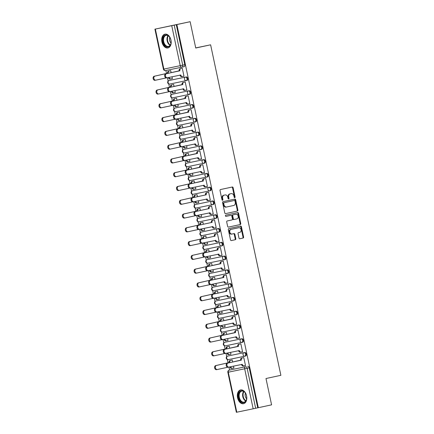 <?xml version="1.0" encoding="UTF-8"?>
<svg xmlns="http://www.w3.org/2000/svg" width="434" height="434" viewBox="0 0 434 434"><rect width="100%" height="100%" fill="white"/><g stroke="black" fill="none" stroke-linecap="round" stroke-linejoin="round"><path stroke-width="0.65" d="M234.751 197.654A0.618 0.467 78.2 0 0 235.082 196.949L233.123 187.738A0.884 0.667 78.2 0 0 232.282 187.011L220.494 189.549A0.884 0.667 78.2 0 0 220.027 190.559L221.986 199.77A0.618 0.467 78.2 0 0 222.902 199.575L222.647 198.381A2.837 2.143 78.2 0 1 224.156 195.154L225.137 194.942A2.837 2.143 78.2 0 0 225.137 194.942A2.837 2.143 78.2 0 1 227.823 197.264L228.072 198.457A0.618 0.467 78.2 0 0 228.989 198.262L228.74 197.069A2.837 2.143 78.2 0 1 230.242 193.841L231.224 193.629A2.837 2.143 78.2 0 1 231.235 193.629A2.837 2.143 78.2 0 1 233.91 195.951L234.165 197.144A0.618 0.467 78.2 0 0 234.751 197.654L234.751 197.654M234.431 197.578A0.618 0.467 78.2 0 0 234.501 197.069L232.543 187.857A0.884 0.667 78.2 0 0 231.767 187.119M222.251 200.204A0.618 0.467 78.2 0 0 222.322 199.694L222.067 198.501L222.647 198.381M228.344 198.891A0.618 0.467 78.2 0 0 228.414 198.381L228.159 197.188L228.74 197.069M228.382 355.923A1.807 1.183 -102.2 0 0 228.376 355.923A1.807 1.183 -102.2 0 0 228.371 355.929L227.644 356.086A1.807 1.183 77.8 0 1 227.649 356.081L244.027 352.668A1.807 1.183 77.8 0 1 245.563 354.187A1.807 1.183 77.8 0 1 244.787 356.2L228.398 359.618A1.807 1.367 -101.8 0 1 228.392 359.618A1.807 1.367 -101.8 0 1 226.689 358.137A1.807 1.367 78.2 0 1 227.649 356.081L244.027 352.668A1.807 1.367 -101.8 0 0 243.067 354.724A1.807 1.367 -101.8 0 0 244.771 356.205A1.807 1.183 77.8 0 1 244.781 356.2A1.807 1.367 -101.8 0 1 244.771 356.205A1.807 1.807 0 0 0 244.787 356.2L228.392 359.618A1.807 1.807 0 0 1 226.26 358.224A1.807 1.807 0 0 1 227.644 356.086A1.807 1.183 77.8 0 0 227.606 356.092M225.452 342.144A1.807 1.183 -102.2 0 0 225.447 342.149L224.714 342.307A1.807 1.183 77.8 0 1 224.72 342.307L241.098 338.889A1.807 1.183 77.8 0 1 242.633 340.413A1.807 1.183 77.8 0 1 241.857 342.421L225.474 345.838A1.807 1.367 -101.8 0 1 225.463 345.838A1.807 1.367 -101.8 0 1 223.76 344.357A1.807 1.367 78.2 0 1 224.72 342.307L241.098 338.889A1.807 1.367 -101.8 0 0 240.143 340.945A1.807 1.367 -101.8 0 0 241.841 342.426A1.807 1.183 77.8 0 1 241.852 342.426A1.807 1.367 -101.8 0 1 241.841 342.426A1.807 1.807 0 0 0 241.857 342.421L225.463 345.838A1.807 1.807 0 0 1 223.331 344.444A1.807 1.807 0 0 1 224.714 342.307M238.933 328.641L239.655 328.489A1.807 1.183 -102.2 0 0 239.66 328.484A1.807 1.183 -102.2 0 0 240.436 326.476A1.807 1.183 -102.2 0 0 238.906 324.952L222.528 328.37A1.807 1.183 -102.2 0 0 222.523 328.37A1.807 1.183 -102.2 0 0 222.517 328.37M236.004 314.867L236.725 314.71A1.807 1.183 -102.2 0 0 236.731 314.71A1.807 1.183 -102.2 0 0 237.506 312.697A1.807 1.183 -102.2 0 0 235.977 311.178L219.599 314.59A1.807 1.183 -102.2 0 0 219.593 314.59A1.807 1.183 -102.2 0 0 219.588 314.59M233.074 301.087L233.801 300.93A1.807 1.183 -102.2 0 0 234.582 298.918A1.807 1.183 -102.2 0 0 233.047 297.399L216.669 300.811A1.807 1.183 -102.2 0 0 216.664 300.811A1.807 1.183 -102.2 0 0 216.658 300.816M230.145 287.308L230.872 287.151A1.807 1.183 -102.2 0 0 230.877 287.151A1.807 1.183 -102.2 0 0 231.653 285.138A1.807 1.183 -102.2 0 0 230.118 283.619L213.74 287.031A1.807 1.183 -102.2 0 0 213.734 287.037A1.807 1.183 -102.2 0 0 213.729 287.037M210.034 273.425A1.807 1.183 77.8 0 1 210.072 273.415L226.456 269.997A1.807 1.183 77.8 0 1 227.991 271.521A1.807 1.183 77.8 0 1 227.215 273.534L227.942 273.377A1.807 1.183 -102.2 0 0 227.948 273.371A1.807 1.183 -102.2 0 0 228.723 271.364A1.807 1.183 -102.2 0 0 227.188 269.839L210.81 273.257A1.807 1.183 -102.2 0 0 210.805 273.257A1.807 1.183 -102.2 0 0 210.799 273.257M207.105 259.646A1.807 1.183 77.8 0 1 207.143 259.635L223.526 256.223A1.807 1.183 77.8 0 1 225.062 257.742A1.807 1.183 77.8 0 1 224.286 259.754L225.013 259.597A1.807 1.183 -102.2 0 0 225.018 259.597A1.807 1.183 -102.2 0 0 225.794 257.584A1.807 1.183 -102.2 0 0 224.264 256.065L207.881 259.478A1.807 1.183 -102.2 0 0 207.875 259.478A1.807 1.183 -102.2 0 0 207.87 259.478M204.181 245.866A1.807 1.183 77.8 0 1 204.213 245.856L204.957 245.698A1.807 1.183 -102.2 0 0 204.951 245.698A1.807 1.183 -102.2 0 0 204.946 245.698L220.597 242.443A1.807 1.183 77.8 0 1 222.132 243.962A1.807 1.183 77.8 0 1 221.356 245.975A1.807 1.183 77.8 0 1 221.351 245.975L204.973 249.387A1.807 1.367 -101.8 0 1 204.962 249.393A1.807 1.367 -101.8 0 1 203.264 247.912A1.807 1.367 78.2 0 1 204.219 245.856A1.807 1.183 77.8 0 1 204.219 245.856L220.597 242.443A1.807 1.367 -101.8 0 0 219.642 244.499A1.807 1.367 -101.8 0 0 221.345 245.975A1.807 1.367 -101.8 0 1 221.345 245.975A1.807 1.807 0 0 0 221.356 245.975L222.083 245.818A1.807 1.183 -102.2 0 0 222.089 245.818A1.807 1.183 -102.2 0 0 222.864 243.805A1.807 1.183 -102.2 0 0 221.335 242.286M202.022 231.924L201.284 232.082L202.027 231.919A1.807 1.183 -102.2 0 0 202.022 231.924A1.807 1.183 -102.2 0 0 202.016 231.924L217.673 228.664A1.807 1.183 77.8 0 1 219.203 230.188A1.807 1.183 77.8 0 1 218.427 232.195A1.807 1.183 77.8 0 1 218.421 232.195L202.043 235.613A1.807 1.367 -101.8 0 1 202.038 235.613A1.807 1.367 -101.8 0 1 200.334 234.132A1.807 1.367 78.2 0 1 201.289 232.076A1.807 1.183 77.8 0 1 201.289 232.076L217.673 228.664A1.807 1.367 -101.8 0 0 216.712 230.72A1.807 1.367 -101.8 0 0 218.416 232.201A1.807 1.367 -101.8 0 1 218.416 232.201A1.807 1.807 0 0 0 218.427 232.195L219.154 232.038A1.807 1.183 -102.2 0 0 219.159 232.038A1.807 1.183 -102.2 0 0 219.935 230.025A1.807 1.183 -102.2 0 0 218.405 228.506M199.092 218.145L199.097 218.145A1.807 1.183 -102.2 0 0 199.092 218.145A1.807 1.183 -102.2 0 0 199.087 218.145L214.743 214.884A1.807 1.183 77.8 0 1 216.273 216.409A1.807 1.183 77.8 0 1 215.497 218.416A1.807 1.183 77.8 0 1 215.492 218.421L199.114 221.834A1.807 1.367 -101.8 0 1 199.108 221.834A1.807 1.367 -101.8 0 1 197.405 220.353A1.807 1.367 78.2 0 1 198.365 218.302A1.807 1.183 77.8 0 1 198.365 218.302L214.743 214.884A1.807 1.367 -101.8 0 0 213.783 216.94A1.807 1.367 -101.8 0 0 215.486 218.421A1.807 1.367 -101.8 0 1 215.486 218.421A1.807 1.807 0 0 0 215.497 218.416L216.224 218.264A1.807 1.183 -102.2 0 0 216.23 218.259A1.807 1.183 -102.2 0 0 217.005 216.251A1.807 1.183 -102.2 0 0 215.476 214.727M195.392 204.533A1.807 1.183 77.8 0 1 195.43 204.522L196.168 204.365A1.807 1.183 -102.2 0 0 196.163 204.365A1.807 1.183 -102.2 0 0 196.157 204.365L211.814 201.11A1.807 1.183 77.8 0 1 213.344 202.629A1.807 1.183 77.8 0 1 212.568 204.642A1.807 1.183 77.8 0 1 212.562 204.642L196.184 208.054A1.807 1.367 -101.8 0 1 196.179 208.054A1.807 1.367 -101.8 0 1 194.475 206.579A1.807 1.367 78.2 0 1 195.436 204.522A1.807 1.183 77.8 0 1 195.436 204.522L211.814 201.11A1.807 1.367 -101.8 0 0 210.853 203.161A1.807 1.367 -101.8 0 0 212.557 204.642A1.807 1.367 -101.8 0 1 212.557 204.642A1.807 1.807 0 0 0 212.568 204.642L213.3 204.485A1.807 1.183 -102.2 0 0 213.306 204.485A1.807 1.183 -102.2 0 0 214.081 202.472A1.807 1.183 -102.2 0 0 212.546 200.953M193.233 190.586L193.238 190.586A1.807 1.183 -102.2 0 0 193.233 190.586A1.807 1.183 -102.2 0 0 193.228 190.586L208.884 187.331A1.807 1.183 77.8 0 1 210.419 188.85A1.807 1.183 77.8 0 1 209.638 190.862L209.638 190.862A1.807 1.367 -101.8 0 1 209.627 190.862A1.807 1.367 -101.8 0 1 207.924 189.387A1.807 1.367 -101.8 0 1 208.884 187.331L192.506 190.743A1.807 1.183 77.8 0 1 192.506 190.743A1.807 1.367 78.2 0 0 191.546 192.799A1.807 1.367 -101.8 0 0 193.249 194.28A1.807 1.367 -101.8 0 0 193.255 194.275L209.622 190.868M189.533 176.974A1.807 1.183 77.8 0 1 189.571 176.969L190.309 176.806A1.807 1.183 -102.2 0 0 190.304 176.806A1.807 1.183 -102.2 0 0 190.298 176.812L205.955 173.551A1.807 1.183 77.8 0 1 207.49 175.076A1.807 1.183 77.8 0 1 206.714 177.083A1.807 1.183 77.8 0 1 206.709 177.083A1.807 1.367 -101.8 0 1 206.698 177.088L190.331 180.501A1.807 1.367 -101.8 0 1 190.32 180.501A1.807 1.367 -101.8 0 1 188.616 179.02A1.807 1.367 78.2 0 1 189.577 176.963A1.807 1.183 77.8 0 1 189.577 176.963L205.955 173.551A1.807 1.367 -101.8 0 0 205 175.607A1.807 1.367 -101.8 0 0 206.698 177.088A1.807 1.807 0 0 0 206.714 177.083L207.441 176.926A1.807 1.183 -102.2 0 0 207.447 176.926A1.807 1.183 -102.2 0 0 208.222 174.913A1.807 1.183 -102.2 0 0 206.692 173.394M187.379 163.032L187.385 163.032A1.807 1.183 -102.2 0 0 187.379 163.032A1.807 1.183 -102.2 0 0 187.374 163.032L203.025 159.772A1.807 1.183 77.8 0 1 204.56 161.296A1.807 1.183 77.8 0 1 203.785 163.303A1.807 1.183 77.8 0 1 203.779 163.309A1.807 1.367 -101.8 0 1 203.774 163.309L187.401 166.721A1.807 1.367 -101.8 0 1 187.39 166.721A1.807 1.367 -101.8 0 1 185.687 165.24A1.807 1.367 78.2 0 1 186.647 163.189A1.807 1.183 77.8 0 1 186.647 163.189L203.025 159.772A1.807 1.367 -101.8 0 0 202.07 161.828A1.807 1.367 -101.8 0 0 203.774 163.309A1.807 1.807 0 0 0 203.785 163.303L204.512 163.146A1.807 1.183 -102.2 0 0 204.517 163.146A1.807 1.183 -102.2 0 0 205.293 161.139A1.807 1.183 -102.2 0 0 203.763 159.614M184.45 149.253L184.455 149.253A1.807 1.183 -102.2 0 0 184.45 149.253A1.807 1.183 -102.2 0 0 184.445 149.253L200.101 145.998A1.807 1.183 77.8 0 1 201.631 147.517A1.807 1.183 77.8 0 1 200.855 149.529A1.807 1.183 77.8 0 1 200.85 149.529A1.807 1.367 -101.8 0 1 200.844 149.529L184.472 152.942A1.807 1.367 -101.8 0 1 184.466 152.942A1.807 1.367 -101.8 0 1 182.763 151.466A1.807 1.367 78.2 0 1 183.718 149.41A1.807 1.183 77.8 0 1 183.718 149.41L200.101 145.998A1.807 1.367 -101.8 0 0 199.141 148.048A1.807 1.367 -101.8 0 0 200.844 149.529A1.807 1.807 0 0 0 200.855 149.529L201.588 149.372A1.807 1.183 -102.2 0 0 201.588 149.372A1.807 1.183 -102.2 0 0 202.363 147.359A1.807 1.183 -102.2 0 0 200.833 145.84M181.52 135.473L181.526 135.473A1.807 1.183 -102.2 0 0 181.52 135.473A1.807 1.183 -102.2 0 0 181.515 135.473L197.172 132.218A1.807 1.183 77.8 0 1 198.701 133.737A1.807 1.183 77.8 0 1 197.926 135.75A1.807 1.183 77.8 0 1 197.92 135.75A1.807 1.367 -101.8 0 1 197.915 135.75L181.542 139.162A1.807 1.367 -101.8 0 1 181.537 139.168A1.807 1.367 -101.8 0 1 179.833 137.686A1.807 1.367 78.2 0 1 180.794 135.63A1.807 1.183 77.8 0 1 180.794 135.63L197.172 132.218A1.807 1.367 -101.8 0 0 196.211 134.274A1.807 1.367 -101.8 0 0 197.915 135.75A1.807 1.807 0 0 0 197.926 135.75L198.653 135.592A1.807 1.183 -102.2 0 0 198.658 135.592A1.807 1.183 -102.2 0 0 199.434 133.58A1.807 1.183 -102.2 0 0 197.904 132.061M177.821 121.862A1.807 1.183 77.8 0 1 177.859 121.856L194.242 118.439A1.807 1.183 77.8 0 1 195.772 119.963A1.807 1.183 77.8 0 1 194.996 121.97L195.729 121.813A1.807 1.183 -102.2 0 0 195.734 121.813A1.807 1.183 -102.2 0 0 196.51 119.8A1.807 1.183 -102.2 0 0 194.974 118.281L178.596 121.694A1.807 1.183 -102.2 0 0 178.591 121.694A1.807 1.183 -102.2 0 0 178.586 121.699M175.667 107.914A1.807 1.183 -102.2 0 0 175.661 107.92A1.807 1.183 -102.2 0 0 175.656 107.92L174.929 108.077A1.807 1.183 77.8 0 1 174.935 108.077L191.313 104.659A1.807 1.183 77.8 0 1 192.842 106.184A1.807 1.183 77.8 0 1 192.067 108.191A1.807 1.183 77.8 0 1 192.061 108.196A1.807 1.367 -101.8 0 1 192.056 108.196L175.683 111.609A1.807 1.367 -101.8 0 1 175.678 111.609A1.807 1.367 -101.8 0 1 173.974 110.127A1.807 1.367 78.2 0 1 174.935 108.077A1.807 1.807 0 0 0 173.54 110.214A1.807 1.807 0 0 0 175.678 111.609L192.056 108.196A1.807 1.367 -101.8 0 1 190.352 106.715A1.807 1.367 -101.8 0 1 191.313 104.659L174.935 108.077A1.807 1.183 77.8 0 0 174.891 108.082M171.962 94.308A1.807 1.183 77.8 0 1 172 94.297L172.737 94.14A1.807 1.183 -102.2 0 0 172.732 94.14A1.807 1.183 -102.2 0 0 172.727 94.14L188.383 90.885A1.807 1.183 77.8 0 1 189.918 92.404A1.807 1.183 77.8 0 1 189.143 94.417A1.807 1.183 77.8 0 1 189.137 94.417A1.807 1.367 -101.8 0 1 189.126 94.417L172.754 97.829A1.807 1.367 -101.8 0 1 172.748 97.829A1.807 1.367 -101.8 0 1 171.045 96.353A1.807 1.367 78.2 0 1 172.005 94.297A1.807 1.183 77.8 0 1 172.005 94.297L188.383 90.885A1.807 1.367 -101.8 0 0 187.423 92.936A1.807 1.367 -101.8 0 0 189.126 94.417A1.807 1.807 0 0 0 189.143 94.417L189.87 94.259A1.807 1.183 -102.2 0 0 189.875 94.254A1.807 1.183 -102.2 0 0 190.651 92.247A1.807 1.183 -102.2 0 0 189.115 90.722M169.802 80.361L169.808 80.361A1.807 1.183 -102.2 0 0 169.802 80.361L185.454 77.106A1.807 1.183 77.8 0 1 186.989 78.625A1.807 1.183 77.8 0 1 186.213 80.637A1.807 1.183 77.8 0 1 186.208 80.637A1.807 1.367 -101.8 0 1 186.197 80.637L169.83 84.05A1.807 1.367 -101.8 0 1 169.819 84.055A1.807 1.367 -101.8 0 1 168.115 82.574A1.807 1.367 78.2 0 1 169.076 80.518A1.807 1.183 77.8 0 1 169.076 80.518L185.454 77.106A1.807 1.367 -101.8 0 0 184.499 79.162A1.807 1.367 -101.8 0 0 186.197 80.637A1.807 1.807 0 0 0 186.213 80.637L186.94 80.48A1.807 1.183 -102.2 0 0 186.946 80.48A1.807 1.183 -102.2 0 0 187.721 78.467A1.807 1.183 -102.2 0 0 186.191 76.948M170.963 40.112A7.042 4.611 -102.2 0 0 164.963 34.172A7.042 4.611 -102.2 0 0 161.936 41.995A7.042 4.611 -102.2 0 0 167.936 47.941A7.042 4.611 -102.2 0 0 170.963 40.112M246.583 395.873A7.042 4.611 -102.2 0 0 240.582 389.933A7.042 4.611 -102.2 0 0 237.555 397.756A7.042 4.611 -102.2 0 0 243.555 403.701A7.042 4.611 -102.2 0 0 246.583 395.873M238.982 238.016A0.884 0.667 78.2 0 0 239.823 238.743L243.127 238.027A0.884 0.667 78.2 0 0 243.599 237.024L241.423 226.792A0.884 0.667 78.2 0 0 240.588 226.065L228.799 228.609A0.884 0.667 78.2 0 0 228.327 229.613L230.503 239.845A0.884 0.667 78.2 0 0 231.338 240.572L235.337 239.709A0.884 0.667 78.2 0 0 235.808 238.7L234.875 234.322A0.884 0.667 78.2 0 0 234.04 233.595L232.054 234.024A2.371 1.79 78.2 0 0 232.054 234.024A2.371 1.79 78.2 0 1 229.808 232.076A2.371 1.79 78.2 0 1 231.067 229.385L238.83 227.714A2.371 1.79 78.2 0 0 238.83 227.714A2.371 1.79 78.2 0 1 241.076 229.662A2.371 1.79 78.2 0 1 239.818 232.353L238.521 232.629A0.884 0.667 78.2 0 0 238.049 233.638L238.982 238.016M155.35 29.073L163.857 69.082L180.235 65.67L171.728 25.66L154.916 29.159L190.146 21.7L195.739 48.022L210.615 44.81L280.869 375.312L265.988 378.519L271.586 404.841L258.306 407.705L176.866 24.564L174.224 25.129L182.725 65.138A1.807 1.183 77.8 0 1 181.949 67.145A1.807 1.183 77.8 0 1 181.944 67.145L184.011 66.7A1.807 1.183 77.8 0 1 184.011 66.7L181.949 67.145A1.807 1.367 78.2 0 1 181.938 67.151L165.566 70.563A1.807 1.367 78.2 0 0 165.566 70.563L181.938 67.151A1.807 1.807 0 0 0 181.949 67.145M190.146 21.7L176.866 24.564M237.398 211.065A0.884 0.667 78.2 0 0 237.87 210.061L235.695 199.83A0.884 0.667 78.2 0 0 234.859 199.103L223.065 201.647A0.884 0.667 78.2 0 0 222.599 202.656L224.769 212.882A0.884 0.667 78.2 0 0 225.604 213.609L236.818 211.19A0.884 0.667 78.2 0 0 237.289 210.181L235.114 199.949A0.884 0.667 78.2 0 0 234.338 199.217M228.414 227.101L239.682 224.671A0.884 0.667 78.2 0 0 240.154 223.662L237.978 213.43L238.559 213.311L240.734 223.543A0.884 0.667 78.2 0 1 240.262 224.546L228.474 227.09A0.884 0.667 78.2 0 1 227.638 226.364L226.705 221.986A0.884 0.667 78.2 0 1 227.177 220.977L231.957 219.946A0.884 0.667 78.2 0 0 232.429 218.942L231.81 216.034A0.884 0.667 78.2 0 0 230.969 215.307L225.995 216.382A0.618 0.467 78.2 0 1 225.989 216.382L225.995 216.382M238.559 213.311A0.884 0.667 78.2 0 0 237.723 212.584L225.734 215.172A0.618 0.467 78.2 0 0 225.989 216.382M231.311 369.703L229.244 370.148L231.306 369.703A1.807 1.183 77.8 0 1 231.306 369.703A1.807 1.183 77.8 0 1 231.311 369.703L245.622 366.735A1.807 1.183 77.8 0 1 247.158 368.26L255.659 408.269L253.168 408.801L236.356 412.3L227.855 372.291L228.284 372.204L236.79 412.213M165.902 70.492L166.558 73.596M167.443 77.74L168.142 81.044M168.761 83.952L169.488 87.375M170.367 91.52L171.072 94.818M171.69 97.731L172.417 101.149M173.296 105.299L174.001 108.598M174.62 111.511L175.347 114.929M176.226 119.079L176.926 122.377M177.549 125.29L178.271 128.708M179.155 132.853L179.855 136.157M180.473 139.064L181.2 142.488M182.085 146.632L182.785 149.931M183.403 152.844L184.13 156.262M185.014 160.412L185.714 163.71M186.332 166.623L187.059 170.041M187.944 174.191L188.644 177.49M189.262 180.403L189.989 183.821M190.868 187.965L191.573 191.269M192.191 194.177L192.918 197.6M193.797 201.745L194.503 205.043M195.121 207.957L195.848 211.374M196.727 215.524L197.427 218.823M198.045 221.736L198.772 225.154M199.656 229.304L200.356 232.602M200.975 235.516L201.702 238.933M202.586 243.078L203.286 246.382M203.904 249.29L204.631 252.713M205.515 256.857L206.215 260.156M206.834 263.069L207.561 266.487M208.439 270.637L209.145 273.935M209.763 276.849L210.49 280.266M223.835 277.478L223.054 277.5A1.807 1.367 -101.8 0 1 224.015 275.449L224.769 275.292A1.807 1.367 78.2 0 0 223.808 277.348L210.495 280.353A2.078 1.568 78.2 0 0 209.389 282.713A2.078 1.568 78.2 0 0 211.347 284.422A2.078 1.568 78.2 0 0 211.358 284.416L212.074 287.715M212.693 290.628L213.419 294.046M226.765 291.257L225.984 291.279A1.807 1.367 -101.8 0 1 226.944 289.228L227.698 289.071A1.807 1.367 78.2 0 0 226.738 291.122L213.425 294.133A2.078 1.568 78.2 0 0 212.318 296.493A2.078 1.568 78.2 0 0 214.277 298.196L214.998 301.494M215.617 304.402L216.344 307.825M229.694 305.031L228.913 305.059A1.807 1.367 -101.8 0 1 229.874 303.003L230.628 302.845A1.807 1.367 78.2 0 0 229.667 304.901L216.349 307.912A2.078 1.568 78.2 0 0 215.248 310.267A2.078 1.568 78.2 0 0 217.206 311.975L217.928 315.268M218.546 318.182L219.273 321.599M232.624 318.811L231.843 318.838A1.807 1.367 -101.8 0 1 232.803 316.782L233.552 316.625A1.807 1.367 78.2 0 0 232.597 318.681L219.278 321.692A2.078 1.568 78.2 0 0 218.177 324.046A2.078 1.568 78.2 0 0 220.136 325.755L220.857 329.048M221.476 331.961L222.203 335.379M235.553 332.59L234.772 332.612A1.807 1.367 -101.8 0 1 235.733 330.562L236.481 330.404A1.807 1.367 78.2 0 0 235.526 332.46L222.208 335.466A2.078 1.568 78.2 0 0 221.107 337.826A2.078 1.568 78.2 0 0 223.065 339.534L223.787 342.827M224.405 345.741L225.132 349.158M238.483 346.37L237.702 346.392A1.807 1.367 -101.8 0 1 238.657 344.341L239.411 344.184A1.807 1.367 78.2 0 0 238.45 346.234L225.137 349.245A2.078 1.568 78.2 0 0 224.031 351.605A2.078 1.568 78.2 0 0 225.995 353.309L226.716 356.607M227.335 359.515L228.062 362.938M241.407 360.144L240.631 360.171A1.807 1.367 -101.8 0 1 241.586 358.115L242.34 357.958A1.807 1.367 78.2 0 0 241.38 360.014L228.067 363.025A2.078 1.568 78.2 0 0 226.96 365.379A2.078 1.568 78.2 0 0 228.919 367.088A2.078 1.568 78.2 0 0 228.93 367.088L229.581 370.077M258.306 407.705L255.659 408.269M171.728 25.66L174.224 25.129M171.528 78.766L172.401 78.614L172.005 76.758M171.533 78.804L172.401 78.619M183.099 76.351L183.978 76.205M183.11 76.389L183.978 76.21L182.285 68.257L181.428 68.485M186.029 90.131L186.908 89.979L185.215 82.037L184.358 82.265M174.072 86.469L173.643 84.451L172.781 84.673M174.457 92.54L175.331 92.393L174.935 90.538M174.463 92.578L175.331 92.399M186.04 90.169L186.908 89.984M188.958 103.905L189.837 103.764L188.144 95.816L187.287 96.044M177.001 100.249L176.567 98.23L175.71 98.453M177.381 106.319L178.26 106.173L177.864 104.312M177.392 106.357L178.26 106.178M188.969 103.948L189.832 103.759M191.888 117.685L192.761 117.538L191.074 109.596L190.217 109.818M179.926 114.023L179.497 112.005L178.64 112.232M180.311 120.099L181.19 119.952L180.794 118.091M180.322 120.137L181.19 119.958M191.893 117.722L192.761 117.543M194.817 131.464L195.691 131.318L194.003 123.37L193.146 123.598M182.855 127.802L182.426 125.784L181.569 126.012M183.24 133.878L184.114 133.726L183.723 131.871M183.251 133.916L184.119 133.732M194.823 131.502L195.691 131.323M197.747 145.244L198.62 145.092L196.933 137.149L196.07 137.377M185.785 141.582L185.356 139.564L184.499 139.786M186.17 147.652L187.043 147.506L186.647 145.65M186.175 147.696L187.043 147.511M197.752 145.281L198.62 145.097M200.671 159.018L201.55 158.871L199.862 150.929L199 151.157M188.714 155.361L188.285 153.343L187.428 153.565M189.099 161.432L189.973 161.285L189.577 159.424M189.105 161.47L189.973 161.291M200.682 159.061L201.55 158.877M203.6 172.797L204.479 172.651L202.786 164.708L201.929 164.931M191.644 169.135L191.215 167.117L190.352 167.345M192.029 175.211L192.902 175.065L192.506 173.204M192.034 175.249L192.902 175.07M203.611 172.835L204.479 172.656M206.53 186.577L207.403 186.43L205.716 178.482L204.859 178.71M194.573 182.915L194.144 180.897L193.282 181.124M194.953 188.991L195.832 188.839L195.436 186.983M194.964 189.029L195.832 188.844M206.541 186.615L207.409 186.436M209.459 200.356L210.333 200.204L208.645 192.262L207.788 192.49M197.497 196.694L197.069 194.676L196.211 194.904M197.882 202.765L198.761 202.618L198.365 200.763M197.893 202.808L198.761 202.624M209.465 200.394L210.338 200.21M212.389 214.13L213.262 213.984L211.575 206.042L210.718 206.269M200.427 210.474L199.998 208.456L199.141 208.678M200.812 216.544L201.685 216.398M200.823 216.582L201.691 216.403L201.295 214.537M212.394 214.174L213.262 213.989M215.318 227.91L216.192 227.763L214.504 219.821L213.642 220.043M203.356 224.248L202.928 222.23L202.07 222.458M203.741 230.324L204.615 230.177L204.219 228.317M203.747 230.362L204.615 230.183M215.324 227.948L216.192 227.769M218.242 241.689L219.121 241.543L217.434 233.601L216.571 233.823M206.286 238.027L205.857 236.009L205 236.237M206.671 244.103L207.544 243.951L207.148 242.096M206.676 244.141L207.544 243.957M218.253 241.727L219.121 241.548M221.172 255.469L222.051 255.317L220.358 247.375L219.501 247.602M209.215 251.807L208.787 249.789L207.924 250.017M209.6 257.877L210.474 257.731L210.078 255.876M209.606 257.921L210.474 257.736M221.183 255.507L222.051 255.328M224.101 269.248L224.975 269.096L223.288 261.154L222.43 261.382M212.145 265.586L211.716 263.568L210.853 263.791M212.524 271.657L213.403 271.51L213.007 269.655M212.535 271.695L213.403 271.516M224.112 269.286L224.98 269.102M227.031 283.022L227.904 282.876L226.217 274.934L225.36 275.156M215.069 279.36L214.64 277.348L213.783 277.57M215.454 285.436L216.333 285.29L215.937 283.429M215.465 285.474L216.333 285.295M227.042 283.06L227.91 282.881M229.96 296.802L230.834 296.655L229.147 288.713L228.289 288.935M217.998 293.14L217.57 291.122L216.712 291.35M218.383 299.216L219.257 299.064M218.394 299.254L219.262 299.075L218.866 297.209M229.966 296.84L230.834 296.661M232.89 310.581L233.763 310.44L232.076 302.487L231.219 302.715M220.928 306.919L220.499 304.901L219.642 305.129M221.313 312.995L222.186 312.843M221.324 313.033L222.192 312.849L221.796 310.988M232.895 310.619L233.763 310.429M235.819 324.361L236.693 324.214L235.006 316.267L234.143 316.494M223.857 320.699L223.429 318.681L222.571 318.903M224.242 326.769L225.116 326.623M224.248 326.807L225.116 326.628L224.72 324.768M235.825 324.399L236.693 324.209M238.743 338.135L239.622 337.994L237.93 330.046L237.072 330.269M226.787 334.473L226.358 332.46L225.501 332.683M227.172 340.549L228.045 340.402M227.177 340.587L228.045 340.408L227.649 338.542M238.754 338.173L239.622 337.988M241.673 351.914L242.552 351.773L240.859 343.826L240.002 344.048M229.716 348.252L229.288 346.234L228.425 346.462M230.101 354.328L230.975 354.177M230.107 354.366L230.975 354.187L230.579 352.321M241.684 351.952L242.552 351.768M244.602 365.694L245.481 365.553L243.789 357.6L242.931 357.828M232.646 362.032L232.212 360.014L231.355 360.242M210.615 44.81L195.718 47.919M171.142 72.69L170.714 70.671L169.857 70.899M233.025 368.108L233.904 367.956L233.508 366.101M233.036 368.146L233.904 367.961M244.613 365.732L245.476 365.542M244.792 356.2L245.514 356.043A1.807 1.183 -102.2 0 0 245.519 356.043A1.807 1.183 -102.2 0 0 246.295 354.03A1.807 1.183 -102.2 0 0 244.76 352.511M241.863 342.421L242.584 342.263A1.807 1.183 -102.2 0 0 242.59 342.263A1.807 1.183 -102.2 0 0 243.365 340.256A1.807 1.183 -102.2 0 0 241.836 338.732M210.376 190.705L210.371 190.705A1.807 1.183 -102.2 0 0 210.376 190.705A1.807 1.183 -102.2 0 0 211.152 188.692A1.807 1.183 -102.2 0 0 209.617 187.173M192.804 108.033L192.799 108.033A1.807 1.183 -102.2 0 0 192.804 108.033A1.807 1.183 -102.2 0 0 193.58 106.026A1.807 1.183 -102.2 0 0 192.045 104.502M257.731 407.824L249.224 367.815A1.807 1.183 -102.2 0 0 247.689 366.291M176.291 24.684L184.792 64.693A1.807 1.183 77.8 0 1 184.016 66.7M231.235 193.629L230.66 193.748A2.837 2.143 78.2 0 0 230.66 193.748A2.837 2.143 78.2 0 0 230.649 193.748L231.224 193.629M228.159 197.188A2.837 2.143 78.2 0 1 229.662 193.965L230.649 193.748M224.579 195.061A2.837 2.143 78.2 0 0 224.568 195.061A2.837 2.143 78.2 0 0 224.557 195.067L223.575 195.278A2.837 2.143 78.2 0 0 222.067 198.501M225.544 213.62L236.818 211.19M234.978 200.98A0.618 0.467 78.2 0 0 234.393 200.47A0.618 0.467 78.2 0 0 234.393 200.475L224.047 202.705A0.618 0.467 78.2 0 0 223.716 203.41L223.982 204.669A2.837 2.143 78.2 0 0 226.656 206.991A2.837 2.143 78.2 0 0 226.667 206.991L233.742 205.466A2.837 2.143 78.2 0 0 235.244 202.239L234.978 200.98M233.817 200.595L233.817 200.595A0.618 0.467 78.2 0 0 233.812 200.595L223.467 202.824A0.618 0.467 78.2 0 0 223.136 203.53L223.716 203.41M226.076 207.11L226.087 207.11A2.837 2.143 78.2 0 0 226.087 207.11A2.837 2.143 78.2 0 1 223.407 204.788L223.136 203.53M230.394 215.427L230.975 215.307L230.394 215.432A0.884 0.667 78.2 0 0 230.394 215.427A0.884 0.667 78.2 0 0 230.394 215.432L225.94 216.392M236.915 218.877A2.371 1.79 78.2 0 0 238.179 216.186A2.371 1.79 78.2 0 0 235.939 214.239A2.371 1.79 78.2 0 0 235.933 214.239L233.199 214.83A0.884 0.667 78.2 0 0 232.727 215.839L233.346 218.741A0.884 0.667 78.2 0 0 234.181 219.468L236.915 218.877M235.369 214.358A2.371 1.79 78.2 0 0 235.364 214.358A2.371 1.79 78.2 0 0 235.353 214.358L232.619 214.949A0.884 0.667 78.2 0 0 232.147 215.958L232.727 215.839M233.601 219.588L233.606 219.588A0.884 0.667 78.2 0 0 233.606 219.588A0.884 0.667 78.2 0 1 232.765 218.861L232.147 215.958M237.978 213.43A0.884 0.667 78.2 0 0 237.203 212.698M232.038 234.029L231.474 234.148A2.371 1.79 78.2 0 1 231.468 234.148A2.371 1.79 78.2 0 1 229.228 232.201A2.371 1.79 78.2 0 1 230.492 229.51L238.25 227.834M231.279 240.582L234.756 239.828A0.884 0.667 78.2 0 0 235.228 238.825L234.295 234.447A0.884 0.667 78.2 0 0 233.519 233.709M239.758 238.754L242.552 238.152A0.884 0.667 78.2 0 0 243.018 237.143L240.848 226.911A0.884 0.667 78.2 0 0 240.073 226.179M170.92 78.896L170.182 79.048A1.807 1.367 -101.8 0 1 170.177 79.048A1.807 1.367 -101.8 0 1 168.473 77.567L168.463 77.523M169.211 77.36L169.222 77.415A1.807 1.367 78.2 0 0 170.925 78.89A1.807 1.367 78.2 0 0 170.936 78.89L172.39 78.576M155.09 80.317L155.101 80.317A2.078 1.568 -101.8 0 1 155.09 80.317A2.078 1.568 -101.8 0 1 153.131 78.608A2.078 1.568 -101.8 0 1 154.238 76.254L167.551 73.243A1.807 1.367 -101.8 0 1 168.511 71.187L169.265 71.03A1.807 1.367 78.2 0 0 168.305 73.086L154.987 76.096A2.078 1.568 78.2 0 0 153.886 78.451A2.078 1.568 78.2 0 0 155.844 80.16A2.078 1.568 78.2 0 0 155.855 80.16L166.249 77.914M167.578 73.373L168.332 73.216M179.909 70.807L179.128 70.829A1.807 1.367 -101.8 0 1 180.088 68.773L180.837 68.615A1.807 1.367 78.2 0 0 179.882 70.671L166.564 73.682A2.078 1.568 78.2 0 0 165.463 76.037A2.078 1.568 78.2 0 0 167.421 77.746A2.078 1.568 78.2 0 0 167.426 77.746L180.799 75.001A1.807 1.367 78.2 0 0 182.502 76.482A1.807 1.367 78.2 0 0 182.508 76.476L183.967 76.162M181.748 76.639L181.759 76.634A1.807 1.367 -101.8 0 1 181.748 76.639A1.807 1.367 -101.8 0 1 180.045 75.158L180.018 75.028M166.667 77.903L166.678 77.903A2.078 1.568 -101.8 0 1 166.667 77.903A2.078 1.568 -101.8 0 1 164.708 76.194A2.078 1.568 -101.8 0 1 165.81 73.84L179.155 70.959M172.141 91.14L172.152 91.189A1.807 1.367 78.2 0 0 173.855 92.67L173.112 92.827A1.807 1.367 -101.8 0 1 173.101 92.827A1.807 1.367 -101.8 0 1 171.403 91.346L171.392 91.303M158.019 94.097L158.03 94.091A2.078 1.568 -101.8 0 1 158.019 94.097A2.078 1.568 -101.8 0 1 156.061 92.388A2.078 1.568 -101.8 0 1 157.168 90.028L170.481 87.022A1.807 1.367 -101.8 0 1 171.441 84.966L172.189 84.809A1.807 1.367 78.2 0 0 171.235 86.865L157.916 89.871A2.078 1.568 78.2 0 0 156.815 92.23A2.078 1.568 78.2 0 0 158.773 93.939A2.078 1.568 78.2 0 0 158.779 93.934L169.173 91.693M173.101 92.827L173.855 92.67A1.807 1.367 78.2 0 0 173.86 92.67L175.32 92.355M170.508 87.153L171.262 86.995M175.07 104.914L175.081 104.968A1.807 1.367 78.2 0 0 176.784 106.449L176.041 106.607A1.807 1.367 -101.8 0 1 176.03 106.607A1.807 1.367 -101.8 0 1 174.327 105.126L174.322 105.077M160.949 107.871L160.96 107.871A2.078 1.568 -101.8 0 1 160.949 107.871A2.078 1.568 -101.8 0 1 158.99 106.167A2.078 1.568 -101.8 0 1 160.092 103.807L173.41 100.797A1.807 1.367 -101.8 0 1 174.37 98.746L175.119 98.589A1.807 1.367 78.2 0 0 174.164 100.639L160.846 103.65A2.078 1.568 78.2 0 0 159.745 106.01A2.078 1.568 78.2 0 0 161.703 107.713A2.078 1.568 78.2 0 0 161.708 107.713L172.103 105.473M176.03 106.607L176.784 106.449A1.807 1.367 78.2 0 0 176.79 106.449L178.249 106.135M173.437 100.932L174.191 100.775M167.839 35.371A6.092 3.993 77.8 0 1 169.721 37.237A6.092 3.993 77.8 0 1 171.007 43.188A6.092 3.993 77.8 0 1 166.13 46.509A6.092 3.993 77.8 0 1 162.967 38.664A6.092 3.993 77.8 0 1 167.839 35.371M169.786 37.34A5.642 3.694 -102.2 0 0 168.11 35.713A5.642 3.694 -102.2 0 0 166.13 35.355A5.642 3.694 -102.2 0 0 163.52 40.183A5.642 3.694 -102.2 0 0 166.526 46.026A5.642 3.694 -102.2 0 0 168.506 46.384A5.642 3.694 -102.2 0 0 171.023 43.069M165.484 34.107A6.998 4.584 -102.2 0 0 162.278 40.107A6.998 4.584 -102.2 0 0 166 47.339A6.998 4.584 -102.2 0 0 168.435 47.789M171.023 43.042A4.02 2.631 77.8 0 1 169.797 37.362M243.458 391.132A6.092 3.993 77.8 0 1 245.34 392.992A6.092 3.993 77.8 0 1 246.626 398.949A6.092 3.993 77.8 0 1 241.749 402.269A6.092 3.993 77.8 0 1 238.586 394.425A6.092 3.993 77.8 0 1 243.458 391.132M245.405 393.101A5.642 3.694 -102.2 0 0 243.729 391.473A5.642 3.694 -102.2 0 0 241.749 391.11A5.642 3.694 -102.2 0 0 239.139 395.938A5.642 3.694 -102.2 0 0 242.145 401.786A5.642 3.694 -102.2 0 0 244.125 402.144A5.642 3.694 -102.2 0 0 246.642 398.824M241.103 389.868A6.998 4.584 -102.2 0 0 237.897 395.868A6.998 4.584 -102.2 0 0 241.619 403.094A6.998 4.584 -102.2 0 0 244.054 403.544M246.642 398.803A4.02 2.631 77.8 0 1 245.416 393.117M182.839 84.581L182.058 84.608A1.807 1.367 -101.8 0 1 183.012 82.552L183.766 82.395A1.807 1.367 78.2 0 0 182.806 84.451L169.493 87.462A2.078 1.568 78.2 0 0 168.387 89.816A2.078 1.568 78.2 0 0 170.35 91.525A2.078 1.568 78.2 0 0 170.356 91.525L183.728 88.78A1.807 1.367 78.2 0 0 185.432 90.256A1.807 1.367 78.2 0 0 185.437 90.256L184.678 90.413A1.807 1.367 -101.8 0 1 182.974 88.937L182.947 88.807M185.427 90.261L184.683 90.413A1.807 1.367 -101.8 0 1 184.678 90.413M169.596 91.682L169.602 91.682A2.078 1.568 -101.8 0 1 169.596 91.682A2.078 1.568 -101.8 0 1 167.638 89.974A2.078 1.568 -101.8 0 1 168.739 87.619L182.085 84.738M186.897 89.941L185.437 90.256M185.763 98.361L184.987 98.388A1.807 1.367 -101.8 0 1 185.942 96.332L186.696 96.174A1.807 1.367 78.2 0 0 185.736 98.23L172.423 101.241A2.078 1.568 78.2 0 0 171.316 103.596A2.078 1.568 78.2 0 0 173.274 105.305A2.078 1.568 78.2 0 0 173.285 105.299L186.658 102.554A1.807 1.367 78.2 0 0 188.361 104.035A1.807 1.367 78.2 0 0 188.367 104.035L187.607 104.193A1.807 1.367 -101.8 0 1 185.904 102.712L185.877 102.587M188.351 104.041L187.613 104.193A1.807 1.367 -101.8 0 1 187.607 104.193M172.526 105.462L173.274 105.305L172.531 105.457A2.078 1.568 -101.8 0 1 172.526 105.462A2.078 1.568 -101.8 0 1 170.567 103.753A2.078 1.568 -101.8 0 1 171.669 101.393L185.014 98.518M189.826 103.721L188.367 104.035M178 118.694L178.011 118.748A1.807 1.367 78.2 0 0 179.714 120.229L178.965 120.381A1.807 1.367 -101.8 0 1 178.96 120.386A1.807 1.367 -101.8 0 1 177.256 118.905L177.246 118.856M163.878 121.65L163.884 121.65A2.078 1.568 -101.8 0 1 163.878 121.65A2.078 1.568 -101.8 0 1 161.92 119.941A2.078 1.568 -101.8 0 1 163.021 117.587L176.34 114.576A1.807 1.367 -101.8 0 1 177.294 112.52L178.048 112.363A1.807 1.367 78.2 0 0 177.088 114.419L163.775 117.43A2.078 1.568 78.2 0 0 162.669 119.784A2.078 1.568 78.2 0 0 164.632 121.493A2.078 1.568 78.2 0 0 164.638 121.493L175.032 119.252M178.96 120.386L179.714 120.229A1.807 1.367 78.2 0 0 179.719 120.223L181.179 119.909M176.367 114.706L177.121 114.554M180.929 132.473L180.94 132.527A1.807 1.367 78.2 0 0 182.643 134.003L181.895 134.16A1.807 1.367 -101.8 0 1 181.889 134.16A1.807 1.367 -101.8 0 1 180.186 132.685L180.175 132.636M166.808 135.43L166.813 135.43A2.078 1.568 -101.8 0 1 166.808 135.43A2.078 1.568 -101.8 0 1 164.849 133.721A2.078 1.568 -101.8 0 1 165.951 131.366L179.269 128.356A1.807 1.367 -101.8 0 1 180.224 126.299L180.978 126.142A1.807 1.367 78.2 0 0 180.018 128.198L166.705 131.209A2.078 1.568 78.2 0 0 165.598 133.563A2.078 1.568 78.2 0 0 167.557 135.272A2.078 1.568 78.2 0 0 167.567 135.272L177.962 133.026M181.889 134.16L182.643 134.003A1.807 1.367 78.2 0 0 182.649 134.003L184.108 133.688M179.296 128.486L180.045 128.328M183.859 146.253L183.87 146.301A1.807 1.367 78.2 0 0 185.568 147.782L184.824 147.94A1.807 1.367 -101.8 0 1 184.819 147.94A1.807 1.367 -101.8 0 1 183.115 146.459L183.105 146.415M169.737 149.209L170.486 149.052L169.743 149.204A2.078 1.568 -101.8 0 1 169.737 149.209A2.078 1.568 -101.8 0 1 167.774 147.5A2.078 1.568 -101.8 0 1 168.88 145.14L182.193 142.135A1.807 1.367 -101.8 0 1 183.153 140.079L183.907 139.922A1.807 1.367 78.2 0 0 182.947 141.978L169.634 144.989A2.078 1.568 78.2 0 0 168.528 147.343A2.078 1.568 78.2 0 0 170.486 149.052A2.078 1.568 78.2 0 0 170.497 149.046L180.891 146.806M184.819 147.94L185.568 147.782A1.807 1.367 78.2 0 0 185.578 147.782L187.038 147.468M182.226 142.265L182.974 142.108M188.692 112.14L187.911 112.162A1.807 1.367 -101.8 0 1 188.871 110.111L189.625 109.954A1.807 1.367 78.2 0 0 188.665 112.005L175.352 115.015A2.078 1.568 78.2 0 0 174.246 117.375A2.078 1.568 78.2 0 0 176.204 119.079A2.078 1.568 78.2 0 0 176.215 119.079L189.587 116.334A1.807 1.367 78.2 0 0 191.291 117.815A1.807 1.367 78.2 0 0 191.296 117.815L190.542 117.972A1.807 1.367 -101.8 0 1 190.537 117.972A1.807 1.367 -101.8 0 1 188.833 116.491L188.806 116.366M175.455 119.236L175.461 119.236A2.078 1.568 -101.8 0 1 175.455 119.236A2.078 1.568 -101.8 0 1 173.492 117.533A2.078 1.568 -101.8 0 1 174.598 115.173L187.944 112.297M192.756 117.5L190.537 117.972M194.014 123.419L192.555 123.733A1.807 1.367 78.2 0 0 191.595 125.784L190.841 125.941A1.807 1.367 -101.8 0 1 191.801 123.885L194.009 123.413M191.622 125.92L178.276 128.795A2.078 1.568 78.2 0 0 177.175 131.155A2.078 1.568 78.2 0 0 179.133 132.858L192.512 130.113A1.807 1.367 78.2 0 0 194.215 131.594L193.472 131.746A1.807 1.367 -101.8 0 1 193.466 131.752A1.807 1.367 -101.8 0 1 191.763 130.271L191.736 130.14M178.379 133.016L179.133 132.858A2.078 1.568 78.2 0 0 179.144 132.858L178.39 133.016A2.078 1.568 -101.8 0 1 178.379 133.016A2.078 1.568 -101.8 0 1 176.421 131.307A2.078 1.568 -101.8 0 1 177.528 128.952L190.868 126.072M195.685 131.274L194.226 131.589A1.807 1.367 78.2 0 0 194.226 131.589L193.466 131.752M194.551 139.694L193.77 139.721A1.807 1.367 -101.8 0 1 194.73 137.665L195.479 137.507A1.807 1.367 78.2 0 0 194.524 139.564L181.206 142.574A2.078 1.568 78.2 0 0 180.105 144.929A2.078 1.568 78.2 0 0 182.063 146.638A2.078 1.568 78.2 0 0 182.074 146.638L195.441 143.893A1.807 1.367 78.2 0 0 197.144 145.374A1.807 1.367 78.2 0 0 197.15 145.368L196.401 145.526A1.807 1.367 -101.8 0 1 196.39 145.526A1.807 1.367 -101.8 0 1 194.692 144.05L194.665 143.92M181.309 146.795L181.32 146.795A2.078 1.568 -101.8 0 1 181.309 146.795A2.078 1.568 -101.8 0 1 179.351 145.086A2.078 1.568 -101.8 0 1 180.457 142.732L193.797 139.851M198.609 145.054L196.39 145.526M186.783 160.027L186.794 160.081A1.807 1.367 78.2 0 0 188.497 161.562L187.754 161.719A1.807 1.367 -101.8 0 1 187.748 161.719A1.807 1.367 -101.8 0 1 186.045 160.238L186.034 160.189M172.661 162.983L172.672 162.983A2.078 1.568 -101.8 0 1 172.661 162.983A2.078 1.568 -101.8 0 1 170.703 161.28A2.078 1.568 -101.8 0 1 171.81 158.92L185.123 155.909A1.807 1.367 -101.8 0 1 186.083 153.858L186.837 153.701A1.807 1.367 78.2 0 0 185.877 155.752L172.558 158.763A2.078 1.568 78.2 0 0 171.457 161.123A2.078 1.568 78.2 0 0 173.416 162.826A2.078 1.568 78.2 0 0 173.426 162.826L183.821 160.585M187.748 161.719L188.497 161.562A1.807 1.367 78.2 0 0 188.508 161.562L189.967 161.247M185.15 156.045L185.904 155.887M197.481 153.473L196.7 153.5A1.807 1.367 -101.8 0 1 197.66 151.444L198.409 151.287A1.807 1.367 78.2 0 0 197.454 153.343L184.135 156.354A2.078 1.568 78.2 0 0 183.034 158.708A2.078 1.568 78.2 0 0 184.993 160.417A2.078 1.568 78.2 0 0 184.998 160.412L198.371 157.667A1.807 1.367 78.2 0 0 200.074 159.148A1.807 1.367 78.2 0 0 200.079 159.148L199.331 159.305A1.807 1.367 -101.8 0 1 199.32 159.305A1.807 1.367 -101.8 0 1 197.616 157.824L197.589 157.699M184.238 160.575L184.249 160.569A2.078 1.568 -101.8 0 1 184.238 160.575A2.078 1.568 -101.8 0 1 182.28 158.866A2.078 1.568 -101.8 0 1 183.381 156.506L196.727 153.631M201.539 158.833L199.32 159.305M189.712 173.806L189.723 173.86A1.807 1.367 78.2 0 0 191.427 175.341L190.683 175.493A1.807 1.367 -101.8 0 1 190.672 175.499A1.807 1.367 -101.8 0 1 188.974 174.018L188.964 173.969M175.591 176.763L175.602 176.763A2.078 1.568 -101.8 0 1 175.591 176.763A2.078 1.568 -101.8 0 1 173.633 175.054A2.078 1.568 -101.8 0 1 174.739 172.699L188.052 169.689A1.807 1.367 -101.8 0 1 189.012 167.632L189.761 167.475A1.807 1.367 78.2 0 0 188.806 169.531L175.488 172.542A2.078 1.568 78.2 0 0 174.387 174.897A2.078 1.568 78.2 0 0 176.345 176.605A2.078 1.568 78.2 0 0 176.35 176.605L186.745 174.365M190.672 175.499L191.427 175.341A1.807 1.367 78.2 0 0 191.432 175.336L192.891 175.021M188.079 169.819L188.833 169.667M200.41 167.253L199.629 167.274A1.807 1.367 -101.8 0 1 200.584 165.224L201.338 165.066A1.807 1.367 78.2 0 0 200.378 167.117L187.065 170.128A2.078 1.568 78.2 0 0 185.964 172.488A2.078 1.568 78.2 0 0 187.922 174.197A2.078 1.568 78.2 0 0 187.927 174.191L201.3 171.446A1.807 1.367 78.2 0 0 203.003 172.927A1.807 1.367 78.2 0 0 203.009 172.927L202.255 173.085A1.807 1.367 -101.8 0 1 202.249 173.085A1.807 1.367 -101.8 0 1 200.546 171.604L200.519 171.479M187.168 174.349L187.173 174.349A2.078 1.568 -101.8 0 1 187.168 174.349A2.078 1.568 -101.8 0 1 185.209 172.645A2.078 1.568 -101.8 0 1 186.311 170.285L199.656 167.41M204.468 172.613L202.249 173.085M192.642 187.586L192.653 187.64A1.807 1.367 78.2 0 0 194.356 189.115L193.613 189.273A1.807 1.367 -101.8 0 1 193.602 189.273A1.807 1.367 -101.8 0 1 191.899 187.797L191.893 187.748M194.15 180.94L192.691 181.255A1.807 1.367 78.2 0 0 191.736 183.311L178.417 186.322A2.078 1.568 78.2 0 0 177.316 188.676A2.078 1.568 78.2 0 0 179.275 190.385A2.078 1.568 78.2 0 0 179.28 190.385L189.674 188.139M193.602 189.273L194.356 189.115A1.807 1.367 78.2 0 0 194.361 189.115L195.821 188.801M178.52 190.542L178.531 190.542A2.078 1.568 -101.8 0 1 178.52 190.542A2.078 1.568 -101.8 0 1 176.562 188.833A2.078 1.568 -101.8 0 1 177.663 186.479L190.982 183.468A1.807 1.367 -101.8 0 1 191.942 181.412L192.691 181.255M194.15 180.935L191.942 181.412M191.009 183.598L191.763 183.441M203.334 181.032L202.559 181.054A1.807 1.367 -101.8 0 1 203.513 178.998L204.268 178.846A1.807 1.367 78.2 0 0 203.307 180.897L189.994 183.907A2.078 1.568 78.2 0 0 188.888 186.267A2.078 1.568 78.2 0 0 190.851 187.971A2.078 1.568 78.2 0 0 190.857 187.971L204.23 185.226A1.807 1.367 78.2 0 0 205.933 186.707A1.807 1.367 78.2 0 0 205.938 186.707L205.184 186.859A1.807 1.367 -101.8 0 1 205.179 186.864A1.807 1.367 -101.8 0 1 203.475 185.383L203.448 185.253M190.097 188.128L190.103 188.128A2.078 1.568 -101.8 0 1 190.097 188.128A2.078 1.568 -101.8 0 1 188.139 186.419A2.078 1.568 -101.8 0 1 189.24 184.065L202.586 181.19M207.398 186.392L205.179 186.864M195.571 201.365L195.582 201.414A1.807 1.367 78.2 0 0 197.286 202.895L196.537 203.052A1.807 1.367 -101.8 0 1 196.531 203.052A1.807 1.367 -101.8 0 1 194.828 201.571L194.817 201.528M197.079 194.72L195.62 195.034A1.807 1.367 78.2 0 0 194.66 197.09L181.347 200.101A2.078 1.568 78.2 0 0 180.246 202.456A2.078 1.568 78.2 0 0 182.204 204.164A2.078 1.568 78.2 0 0 182.209 204.159L192.604 201.918M196.531 203.052L197.286 202.895A1.807 1.367 78.2 0 0 197.291 202.895L198.75 202.58M181.45 204.322L182.204 204.164L181.455 204.316A2.078 1.568 -101.8 0 1 181.45 204.322A2.078 1.568 -101.8 0 1 179.492 202.613A2.078 1.568 -101.8 0 1 180.593 200.253L193.911 197.248A1.807 1.367 -101.8 0 1 194.866 195.191L195.62 195.034M197.079 194.714L194.866 195.191M193.938 197.378L194.692 197.22M208.656 192.305L207.197 192.62A1.807 1.367 78.2 0 0 206.237 194.676L205.483 194.833A1.807 1.367 -101.8 0 1 206.443 192.777L208.656 192.3M206.264 194.806L192.924 197.687A2.078 1.568 78.2 0 0 191.817 200.041A2.078 1.568 78.2 0 0 193.776 201.75L207.159 199.005A1.807 1.367 78.2 0 0 208.862 200.486L208.114 200.638A1.807 1.367 -101.8 0 1 208.108 200.638A1.807 1.367 -101.8 0 1 206.405 199.163L206.378 199.032M193.027 201.908L193.776 201.75A2.078 1.568 78.2 0 0 193.786 201.75L193.032 201.908A2.078 1.568 -101.8 0 1 193.027 201.908A2.078 1.568 -101.8 0 1 191.069 200.199A2.078 1.568 -101.8 0 1 192.17 197.844L205.515 194.964M210.327 200.166L208.868 200.481A1.807 1.367 78.2 0 0 208.868 200.481L208.108 200.638M198.501 215.145L198.512 215.193A1.807 1.367 78.2 0 0 200.215 216.674L199.466 216.832A1.807 1.367 -101.8 0 1 199.461 216.832A1.807 1.367 -101.8 0 1 197.758 215.351L197.747 215.302M200.009 208.499L198.55 208.814A1.807 1.367 78.2 0 0 197.589 210.864L184.276 213.875A2.078 1.568 78.2 0 0 183.17 216.235A2.078 1.568 78.2 0 0 185.134 217.944A2.078 1.568 78.2 0 0 185.139 217.939L195.533 215.698M199.461 216.832L200.215 216.674A1.807 1.367 78.2 0 0 200.22 216.674L201.68 216.36M184.379 218.096L184.385 218.096A2.078 1.568 -101.8 0 1 184.379 218.096A2.078 1.568 -101.8 0 1 182.421 216.392A2.078 1.568 -101.8 0 1 183.522 214.033L196.841 211.022A1.807 1.367 -101.8 0 1 197.796 208.971L198.55 208.814M200.009 208.494L197.796 208.971M196.868 211.157L197.616 211M211.586 206.085L210.127 206.4A1.807 1.367 78.2 0 0 209.166 208.456L208.412 208.613A1.807 1.367 -101.8 0 1 209.372 206.557L211.58 206.079M209.193 208.586L195.853 211.466A2.078 1.568 78.2 0 0 194.747 213.821A2.078 1.568 78.2 0 0 196.705 215.53L210.089 212.779A1.807 1.367 78.2 0 0 211.787 214.26L211.043 214.418A1.807 1.367 -101.8 0 1 211.038 214.418A1.807 1.367 -101.8 0 1 209.334 212.937L209.307 212.812M195.956 215.687L196.705 215.53A2.078 1.568 78.2 0 0 196.716 215.524L195.962 215.682A2.078 1.568 -101.8 0 1 195.956 215.687A2.078 1.568 -101.8 0 1 193.993 213.978A2.078 1.568 -101.8 0 1 195.099 211.618L208.439 208.743M213.257 213.946L211.797 214.26A1.807 1.367 78.2 0 0 211.797 214.26L211.038 214.418M201.43 228.919L201.441 228.973A1.807 1.367 78.2 0 0 203.145 230.454L202.396 230.606A1.807 1.367 -101.8 0 1 202.39 230.611A1.807 1.367 -101.8 0 1 200.687 229.13L200.676 229.081M202.938 222.279L201.479 222.593A1.807 1.367 78.2 0 0 200.519 224.644L187.206 227.655A2.078 1.568 78.2 0 0 186.099 230.015A2.078 1.568 78.2 0 0 188.058 231.718A2.078 1.568 78.2 0 0 188.068 231.718L198.463 229.477M202.39 230.611L203.145 230.454A1.807 1.367 78.2 0 0 203.15 230.449L204.609 230.139M187.309 231.875L187.314 231.875A2.078 1.568 -101.8 0 1 187.309 231.875A2.078 1.568 -101.8 0 1 185.351 230.166A2.078 1.568 -101.8 0 1 186.452 227.812L199.765 224.801A1.807 1.367 -101.8 0 1 200.725 222.745L201.479 222.593M202.938 222.273L200.725 222.745M199.797 224.937L200.546 224.779M214.51 219.864L213.056 220.179A1.807 1.367 78.2 0 0 212.096 222.23L211.342 222.387A1.807 1.367 -101.8 0 1 212.302 220.336L214.51 219.859M212.123 222.365L198.777 225.241A2.078 1.568 78.2 0 0 197.676 227.6A2.078 1.568 78.2 0 0 199.635 229.309L213.013 226.559A1.807 1.367 78.2 0 0 214.716 228.04L213.973 228.197A1.807 1.367 -101.8 0 1 213.967 228.197A1.807 1.367 -101.8 0 1 212.264 226.716L212.237 226.591M198.881 229.461L199.635 229.309A2.078 1.568 78.2 0 0 199.645 229.304L198.891 229.461A2.078 1.568 -101.8 0 1 198.881 229.461A2.078 1.568 -101.8 0 1 196.922 227.758A2.078 1.568 -101.8 0 1 198.029 225.398L211.369 222.523M216.181 227.725L214.727 228.04A1.807 1.367 78.2 0 0 214.727 228.04L213.967 228.197M204.354 242.698L204.371 242.752A1.807 1.367 78.2 0 0 206.069 244.233L205.325 244.385A1.807 1.367 -101.8 0 1 205.32 244.385A1.807 1.367 -101.8 0 1 203.617 242.91L203.606 242.861M205.868 236.053L204.409 236.367A1.807 1.367 78.2 0 0 203.448 238.423L190.135 241.434A2.078 1.568 78.2 0 0 189.029 243.789A2.078 1.568 78.2 0 0 190.987 245.498A2.078 1.568 78.2 0 0 190.998 245.498L201.392 243.257M205.32 244.385L206.069 244.233A1.807 1.367 78.2 0 0 206.079 244.228L207.539 243.913M190.238 245.655L190.244 245.655A2.078 1.568 -101.8 0 1 190.238 245.655A2.078 1.568 -101.8 0 1 188.275 243.946A2.078 1.568 -101.8 0 1 189.381 241.592L202.694 238.581A1.807 1.367 -101.8 0 1 203.654 236.525L204.409 236.367M205.862 236.047L203.654 236.525M202.721 238.711L203.475 238.554M217.439 233.644L215.98 233.959A1.807 1.367 78.2 0 0 215.025 236.009L214.271 236.167A1.807 1.367 -101.8 0 1 215.231 234.11L217.439 233.638M215.052 236.145L201.707 239.02A2.078 1.568 78.2 0 0 200.606 241.38A2.078 1.568 78.2 0 0 202.564 243.083L215.942 240.338A1.807 1.367 78.2 0 0 217.646 241.819L216.902 241.971A1.807 1.367 -101.8 0 1 216.892 241.977A1.807 1.367 -101.8 0 1 215.193 240.496L215.166 240.365M202.553 243.089L201.821 243.241A2.078 1.568 -101.8 0 1 201.81 243.241A2.078 1.568 -101.8 0 1 199.852 241.532A2.078 1.568 -101.8 0 1 200.958 239.177L214.298 236.302M202.564 243.083A2.078 1.568 78.2 0 0 202.569 243.083L201.81 243.241M219.11 241.505L217.651 241.819A1.807 1.367 78.2 0 0 217.651 241.819L216.892 241.977M207.284 256.478L207.295 256.527A1.807 1.367 78.2 0 0 208.998 258.008L208.255 258.165A1.807 1.367 -101.8 0 1 208.249 258.165A1.807 1.367 -101.8 0 1 206.546 256.684L206.535 256.64M193.163 259.434L193.173 259.429A2.078 1.568 -101.8 0 1 193.163 259.434A2.078 1.568 -101.8 0 1 191.204 257.725A2.078 1.568 -101.8 0 1 192.311 255.366L205.624 252.36A1.807 1.367 -101.8 0 1 206.584 250.304L207.338 250.147A1.807 1.367 78.2 0 0 206.378 252.203L193.059 255.214A2.078 1.568 78.2 0 0 191.958 257.568A2.078 1.568 78.2 0 0 193.917 259.277A2.078 1.568 78.2 0 0 193.927 259.272L204.322 257.031M208.249 258.165L208.998 258.008A1.807 1.367 78.2 0 0 209.009 258.008L210.463 257.693M205.651 252.49L206.405 252.333M217.982 249.919L217.201 249.946A1.807 1.367 -101.8 0 1 218.161 247.89L218.91 247.733A1.807 1.367 78.2 0 0 217.949 249.789L204.636 252.8A2.078 1.568 78.2 0 0 203.535 255.154A2.078 1.568 78.2 0 0 205.494 256.863A2.078 1.568 78.2 0 0 205.499 256.863L218.872 254.118A1.807 1.367 78.2 0 0 220.575 255.599A1.807 1.367 78.2 0 0 220.581 255.593L219.832 255.751A1.807 1.367 -101.8 0 1 219.821 255.751A1.807 1.367 -101.8 0 1 218.118 254.275L218.09 254.145M205.483 256.863L204.75 257.02A2.078 1.568 -101.8 0 1 204.739 257.02A2.078 1.568 -101.8 0 1 202.781 255.311A2.078 1.568 -101.8 0 1 203.882 252.957L217.228 250.076M222.04 255.279L219.821 255.751M210.213 270.257L210.224 270.306A1.807 1.367 78.2 0 0 211.928 271.787L211.184 271.944A1.807 1.367 -101.8 0 1 211.174 271.944A1.807 1.367 -101.8 0 1 209.476 270.463L209.465 270.415M196.092 273.208L196.103 273.208A2.078 1.568 -101.8 0 1 196.092 273.208A2.078 1.568 -101.8 0 1 194.134 271.505A2.078 1.568 -101.8 0 1 195.24 269.145L208.553 266.134A1.807 1.367 -101.8 0 1 209.513 264.084L210.262 263.926A1.807 1.367 78.2 0 0 209.307 265.977L195.989 268.988A2.078 1.568 78.2 0 0 194.888 271.348A2.078 1.568 78.2 0 0 196.846 273.057A2.078 1.568 78.2 0 0 196.852 273.051L207.246 270.811M211.174 271.944L211.928 271.787A1.807 1.367 78.2 0 0 211.933 271.787L213.392 271.472M208.58 266.27L209.334 266.113M220.911 263.698L220.13 263.726A1.807 1.367 -101.8 0 1 221.085 261.669L221.839 261.512A1.807 1.367 78.2 0 0 220.879 263.568L207.566 266.579A2.078 1.568 78.2 0 0 206.459 268.934A2.078 1.568 78.2 0 0 208.423 270.642A2.078 1.568 78.2 0 0 208.428 270.642L221.801 267.892A1.807 1.367 78.2 0 0 223.505 269.373A1.807 1.367 78.2 0 0 223.51 269.373L222.751 269.53A1.807 1.367 -101.8 0 1 222.751 269.53A1.807 1.367 -101.8 0 1 221.047 268.049L221.02 267.924M208.412 270.642L207.674 270.794A2.078 1.568 -101.8 0 1 207.669 270.8A2.078 1.568 -101.8 0 1 205.711 269.091A2.078 1.568 -101.8 0 1 206.812 266.736L220.157 263.856M224.969 269.058L223.51 269.373M213.143 284.031L213.154 284.086A1.807 1.367 78.2 0 0 214.857 285.567L214.114 285.718A1.807 1.367 -101.8 0 1 214.103 285.724A1.807 1.367 -101.8 0 1 212.4 284.243L212.389 284.194M199.765 286.836L199.032 286.988A2.078 1.568 -101.8 0 1 199.022 286.988A2.078 1.568 -101.8 0 1 197.063 285.279A2.078 1.568 -101.8 0 1 198.164 282.925L211.483 279.914A1.807 1.367 -101.8 0 1 212.443 277.858L213.192 277.706A1.807 1.367 78.2 0 0 212.231 279.756L198.918 282.767A2.078 1.568 78.2 0 0 197.817 285.127A2.078 1.568 78.2 0 0 199.776 286.831A2.078 1.568 78.2 0 0 199.781 286.831L210.175 284.59M214.103 285.724L214.857 285.567A1.807 1.367 78.2 0 0 214.863 285.567L216.322 285.252M211.51 280.049L212.264 279.892M226.423 283.152L225.685 283.31A1.807 1.367 -101.8 0 1 225.68 283.31A1.807 1.367 -101.8 0 1 223.977 281.829L223.949 281.704M211.342 284.422L210.604 284.574A2.078 1.568 -101.8 0 1 210.598 284.574A2.078 1.568 -101.8 0 1 208.64 282.87A2.078 1.568 -101.8 0 1 209.741 280.51L223.087 277.635M211.358 284.416L224.731 281.671A1.807 1.367 78.2 0 0 226.434 283.152A1.807 1.367 78.2 0 0 226.439 283.152L225.68 283.31M227.899 282.838L226.439 283.152M216.072 297.811L216.083 297.865A1.807 1.367 78.2 0 0 217.787 299.346L217.038 299.498A1.807 1.367 -101.8 0 1 217.033 299.498A1.807 1.367 -101.8 0 1 215.329 298.022L215.318 297.974M201.951 300.767L201.956 300.767A2.078 1.568 -101.8 0 1 201.951 300.767A2.078 1.568 -101.8 0 1 199.993 299.059A2.078 1.568 -101.8 0 1 201.094 296.704L214.412 293.693A1.807 1.367 -101.8 0 1 215.367 291.637L216.121 291.48A1.807 1.367 78.2 0 0 215.161 293.536L201.848 296.547A2.078 1.568 78.2 0 0 200.741 298.901A2.078 1.568 78.2 0 0 202.705 300.61A2.078 1.568 78.2 0 0 202.711 300.61L213.105 298.37M217.033 299.498L217.787 299.346A1.807 1.367 78.2 0 0 217.792 299.341L219.251 299.026M214.439 293.823L215.193 293.666M229.353 296.932L228.615 297.084A1.807 1.367 -101.8 0 1 228.609 297.089A1.807 1.367 -101.8 0 1 226.906 295.608L226.879 295.478M214.271 298.201L213.533 298.353A2.078 1.568 -101.8 0 1 213.528 298.353A2.078 1.568 -101.8 0 1 211.564 296.65A2.078 1.568 -101.8 0 1 212.671 294.29L226.016 291.415M213.528 298.353L214.277 298.196A2.078 1.568 78.2 0 0 214.287 298.196L227.66 295.451A1.807 1.367 78.2 0 0 229.358 296.932A1.807 1.367 78.2 0 0 229.369 296.932L228.609 297.089M230.828 296.617L229.369 296.932M219.002 311.59L219.013 311.639A1.807 1.367 78.2 0 0 220.716 313.12L219.967 313.277A1.807 1.367 -101.8 0 1 219.962 313.277A1.807 1.367 -101.8 0 1 218.259 311.796L218.248 311.753M204.881 314.547L205.629 314.39L204.886 314.541A2.078 1.568 -101.8 0 1 204.881 314.547A2.078 1.568 -101.8 0 1 202.922 312.838A2.078 1.568 -101.8 0 1 204.023 310.484L217.336 307.473A1.807 1.367 -101.8 0 1 218.297 305.417L219.051 305.259A1.807 1.367 78.2 0 0 218.09 307.315L204.777 310.326A2.078 1.568 78.2 0 0 203.671 312.681A2.078 1.568 78.2 0 0 205.629 314.39A2.078 1.568 78.2 0 0 205.64 314.39L216.034 312.144M219.962 313.277L220.716 313.12A1.807 1.367 78.2 0 0 220.722 313.12L222.181 312.805M217.369 307.603L218.118 307.446M232.282 310.711L231.544 310.863A1.807 1.367 -101.8 0 1 231.539 310.869A1.807 1.367 -101.8 0 1 229.836 309.388L229.808 309.258M217.201 311.975L216.463 312.133A2.078 1.568 -101.8 0 1 216.452 312.133A2.078 1.568 -101.8 0 1 214.494 310.424A2.078 1.568 -101.8 0 1 215.6 308.069L228.94 305.189M216.452 312.133L217.206 311.975A2.078 1.568 78.2 0 0 217.217 311.975L230.584 309.23A1.807 1.367 78.2 0 0 232.288 310.711A1.807 1.367 78.2 0 0 232.298 310.706L231.539 310.869M233.752 310.391L232.298 310.706M221.931 325.37L221.942 325.419A1.807 1.367 78.2 0 0 223.64 326.9L222.897 327.057A1.807 1.367 -101.8 0 1 222.892 327.057A1.807 1.367 -101.8 0 1 221.188 325.576L221.177 325.527M207.81 328.321L207.815 328.321A2.078 1.568 -101.8 0 1 207.81 328.321A2.078 1.568 -101.8 0 1 205.846 326.618A2.078 1.568 -101.8 0 1 206.953 324.258L220.266 321.247A1.807 1.367 -101.8 0 1 221.226 319.196L221.98 319.039A1.807 1.367 78.2 0 0 221.02 321.089L207.707 324.1A2.078 1.568 78.2 0 0 206.6 326.46A2.078 1.568 78.2 0 0 208.559 328.169A2.078 1.568 78.2 0 0 208.57 328.164L218.964 325.923M222.892 327.057L223.64 326.9A1.807 1.367 78.2 0 0 223.651 326.9L225.11 326.585M220.293 321.382L221.047 321.225M235.212 324.491L234.474 324.643A1.807 1.367 -101.8 0 1 234.463 324.643A1.807 1.367 -101.8 0 1 232.765 323.162L232.738 323.037M220.125 325.755L219.392 325.907A2.078 1.568 -101.8 0 1 219.382 325.912A2.078 1.568 -101.8 0 1 217.423 324.203A2.078 1.568 -101.8 0 1 218.53 321.849L231.87 318.968M219.382 325.912L220.136 325.755A2.078 1.568 78.2 0 0 220.141 325.755L233.514 323.01A1.807 1.367 78.2 0 0 235.217 324.486A1.807 1.367 78.2 0 0 235.223 324.486L234.463 324.643M236.682 324.171L235.223 324.486M224.855 339.144L224.866 339.198A1.807 1.367 78.2 0 0 226.57 340.679L225.826 340.831A1.807 1.367 -101.8 0 1 225.821 340.836A1.807 1.367 -101.8 0 1 224.118 339.355L224.107 339.307M210.734 342.101L210.745 342.101A2.078 1.568 -101.8 0 1 210.734 342.101A2.078 1.568 -101.8 0 1 208.776 340.392A2.078 1.568 -101.8 0 1 209.882 338.037L223.195 335.026A1.807 1.367 -101.8 0 1 224.156 332.97L224.91 332.818A1.807 1.367 78.2 0 0 223.949 334.869L210.631 337.88A2.078 1.568 78.2 0 0 209.53 340.24A2.078 1.568 78.2 0 0 211.488 341.943A2.078 1.568 78.2 0 0 211.499 341.943L221.893 339.703M225.821 340.836L226.57 340.679A1.807 1.367 78.2 0 0 226.581 340.679L228.034 340.364M223.222 335.162L223.977 335.005M238.141 338.265L237.403 338.422A1.807 1.367 -101.8 0 1 237.393 338.422A1.807 1.367 -101.8 0 1 235.689 336.941L235.662 336.817M223.054 339.534L222.322 339.686A2.078 1.568 -101.8 0 1 222.311 339.692A2.078 1.568 -101.8 0 1 220.353 337.983A2.078 1.568 -101.8 0 1 221.454 335.623L234.799 332.748M222.311 339.692L223.065 339.534A2.078 1.568 78.2 0 0 223.071 339.529L236.443 336.784A1.807 1.367 78.2 0 0 238.147 338.265A1.807 1.367 78.2 0 0 238.152 338.265L237.393 338.422M239.611 337.95L238.152 338.265M227.785 352.923L227.796 352.978A1.807 1.367 78.2 0 0 229.499 354.459L228.756 354.611A1.807 1.367 -101.8 0 1 228.745 354.611A1.807 1.367 -101.8 0 1 227.047 353.135L227.036 353.086M214.407 355.723L213.674 355.88A2.078 1.568 -101.8 0 1 213.664 355.88A2.078 1.568 -101.8 0 1 211.705 354.171A2.078 1.568 -101.8 0 1 212.812 351.817L226.125 348.806A1.807 1.367 -101.8 0 1 227.085 346.75L227.834 346.592A1.807 1.367 78.2 0 0 226.879 348.648L213.561 351.659A2.078 1.568 78.2 0 0 212.459 354.014A2.078 1.568 78.2 0 0 214.418 355.723A2.078 1.568 78.2 0 0 214.423 355.723L224.817 353.482M228.745 354.611L229.499 354.459A1.807 1.367 78.2 0 0 229.505 354.453L230.964 354.139M226.152 348.936L226.906 348.779M241.071 352.045L240.327 352.202A1.807 1.367 -101.8 0 1 240.322 352.202A1.807 1.367 -101.8 0 1 238.619 350.721L238.591 350.591M225.984 353.314L225.246 353.466A2.078 1.568 -101.8 0 1 225.241 353.466A2.078 1.568 -101.8 0 1 223.282 351.762A2.078 1.568 -101.8 0 1 224.383 349.403L237.729 346.527M225.241 353.466L225.995 353.309A2.078 1.568 78.2 0 0 226 353.309L239.373 350.564A1.807 1.367 78.2 0 0 241.076 352.045A1.807 1.367 78.2 0 0 241.082 352.045L240.322 352.202M242.541 351.73L241.082 352.045M232.423 368.238L231.685 368.39A1.807 1.367 -101.8 0 1 231.675 368.39A1.807 1.367 -101.8 0 1 229.971 366.909L229.966 366.866M230.714 366.703L230.725 366.757A1.807 1.367 78.2 0 0 232.429 368.233A1.807 1.367 78.2 0 0 232.434 368.233L233.893 367.918M217.336 369.502L216.604 369.654A2.078 1.568 -101.8 0 1 216.593 369.659A2.078 1.568 -101.8 0 1 214.635 367.951A2.078 1.568 -101.8 0 1 215.736 365.596L229.054 362.585A1.807 1.367 -101.8 0 1 230.015 360.529L230.763 360.372A1.807 1.367 78.2 0 0 229.808 362.428L216.49 365.439A2.078 1.568 78.2 0 0 215.389 367.793A2.078 1.568 78.2 0 0 217.347 369.502A2.078 1.568 78.2 0 0 217.353 369.502L227.747 367.256M229.081 362.716L229.836 362.558M243.995 365.824L243.257 365.976A1.807 1.367 -101.8 0 1 243.252 365.981A1.807 1.367 -101.8 0 1 241.548 364.5L241.521 364.37M228.17 367.245L228.175 367.245A2.078 1.568 -101.8 0 1 228.17 367.245A2.078 1.568 -101.8 0 1 226.212 365.536A2.078 1.568 -101.8 0 1 227.313 363.182L240.658 360.301M228.93 367.088L242.302 364.343A1.807 1.367 78.2 0 0 244.006 365.824A1.807 1.367 78.2 0 0 244.011 365.819L245.47 365.504M234.501 197.069L235.082 196.949M222.322 199.694L222.902 199.575M228.414 198.381L228.989 198.262M221.785 328.527A1.807 1.183 77.8 0 1 221.79 328.527L238.174 325.115A1.807 1.183 77.8 0 1 239.704 326.634A1.807 1.183 77.8 0 1 238.928 328.646L222.544 332.059A1.807 1.367 -101.8 0 1 222.533 332.059A1.807 1.367 -101.8 0 1 220.835 330.578A1.807 1.367 78.2 0 1 221.79 328.527L221.785 328.527A1.807 1.807 0 0 0 220.401 330.665A1.807 1.807 0 0 0 222.533 332.059L238.917 328.646A1.807 1.183 77.8 0 1 238.922 328.646A1.807 1.367 -101.8 0 1 238.917 328.646A1.807 1.367 -101.8 0 1 237.214 327.165A1.807 1.367 -101.8 0 1 238.174 325.115L238.906 324.952M218.861 314.748L218.866 314.748A1.807 1.183 77.8 0 1 218.866 314.748L235.244 311.335A1.807 1.183 77.8 0 1 236.774 312.854A1.807 1.183 77.8 0 1 235.998 314.867L219.615 318.279A1.807 1.367 -101.8 0 1 219.609 318.285A1.807 1.367 -101.8 0 1 217.906 316.804A1.807 1.367 78.2 0 1 218.866 314.748A1.807 1.807 0 0 0 217.472 316.891A1.807 1.807 0 0 0 219.609 318.285L235.987 314.867A1.807 1.183 77.8 0 1 235.993 314.867A1.807 1.367 -101.8 0 1 235.987 314.867A1.807 1.367 -101.8 0 1 234.284 313.386A1.807 1.367 -101.8 0 1 235.244 311.335L235.977 311.178M215.931 300.968L215.937 300.968A1.807 1.183 77.8 0 1 215.937 300.968L232.315 297.556A1.807 1.183 77.8 0 1 233.845 299.075A1.807 1.183 77.8 0 1 233.069 301.087L216.685 304.5A1.807 1.367 -101.8 0 1 216.68 304.505A1.807 1.367 -101.8 0 1 214.976 303.024A1.807 1.367 78.2 0 1 215.937 300.968A1.807 1.807 0 0 0 214.542 303.111A1.807 1.807 0 0 0 216.68 304.505L233.058 301.093A1.807 1.183 77.8 0 1 233.063 301.087A1.807 1.367 -101.8 0 1 233.058 301.093A1.807 1.367 -101.8 0 1 231.355 299.612A1.807 1.367 -101.8 0 1 232.315 297.556L233.047 297.399M213.002 287.194L213.007 287.194A1.807 1.183 77.8 0 1 213.007 287.194L229.385 283.776A1.807 1.183 77.8 0 1 230.915 285.301A1.807 1.183 77.8 0 1 230.139 287.308L213.756 290.726A1.807 1.367 -101.8 0 1 213.75 290.726A1.807 1.367 -101.8 0 1 212.047 289.245A1.807 1.367 78.2 0 1 213.007 287.194A1.807 1.807 0 0 0 211.613 289.332A1.807 1.807 0 0 0 213.75 290.726L230.128 287.313A1.807 1.183 77.8 0 1 230.134 287.308A1.807 1.367 -101.8 0 1 230.128 287.313A1.807 1.367 -101.8 0 1 228.425 285.832A1.807 1.367 -101.8 0 1 229.385 283.776L230.118 283.619M227.948 273.371L227.215 273.534A1.807 1.183 77.8 0 1 227.21 273.534L210.821 276.946A1.807 1.807 0 0 1 208.689 275.552A1.807 1.807 0 0 1 210.072 273.415L210.078 273.415A1.807 1.183 77.8 0 1 210.078 273.415A1.807 1.367 78.2 0 0 209.117 275.465A1.807 1.367 -101.8 0 0 210.821 276.946A1.807 1.367 -101.8 0 1 210.821 276.946L227.194 273.534A1.807 1.367 -101.8 0 1 227.199 273.534A1.807 1.367 -101.8 0 1 225.496 272.053A1.807 1.367 -101.8 0 1 226.456 269.997L227.188 269.839M225.018 259.597L224.286 259.754A1.807 1.183 77.8 0 1 224.28 259.754L207.891 263.167A1.807 1.807 0 0 1 205.759 261.778A1.807 1.807 0 0 1 207.143 259.635L207.148 259.635A1.807 1.183 77.8 0 1 207.148 259.635A1.807 1.367 78.2 0 0 206.188 261.691A1.807 1.367 -101.8 0 0 207.891 263.167A1.807 1.367 -101.8 0 0 207.902 263.167L224.264 259.754A1.807 1.367 -101.8 0 1 224.269 259.754A1.807 1.367 -101.8 0 1 222.571 258.273A1.807 1.367 -101.8 0 1 223.526 256.223L224.264 256.065M195.734 121.813L194.996 121.97A1.807 1.183 77.8 0 1 194.991 121.97A1.807 1.367 -101.8 0 1 194.985 121.976L178.607 125.388A1.807 1.807 0 0 1 176.47 123.994A1.807 1.807 0 0 1 177.859 121.856L178.591 121.694L177.864 121.851A1.807 1.183 77.8 0 1 177.864 121.851A1.807 1.367 78.2 0 0 176.904 123.907A1.807 1.367 -101.8 0 0 178.607 125.388A1.807 1.367 -101.8 0 1 178.607 125.388L194.98 121.976A1.807 1.367 -101.8 0 1 193.282 120.495A1.807 1.367 -101.8 0 1 194.242 118.439L194.974 118.281M229.244 370.148L245.622 366.735A1.807 1.367 -101.8 0 0 244.662 368.791L228.284 372.204A1.807 1.367 -101.8 0 1 229.244 370.148A1.807 1.183 77.8 0 1 229.244 370.148A1.807 1.807 0 0 0 227.855 372.291M253.168 408.801L244.662 368.791L249.224 367.815M201.582 149.372L200.861 149.524M184.792 64.693L180.235 65.67A1.807 1.367 78.2 0 0 181.938 67.151M163.857 69.082L163.423 69.169A1.807 1.807 0 0 0 165.56 70.563A1.807 1.367 78.2 0 1 163.857 69.082M229.662 193.965L230.242 193.841M223.575 195.278L224.156 195.154M232.543 187.857L233.123 187.738M235.114 199.949L235.695 199.83M237.289 210.181L237.87 210.061M223.467 202.824L224.047 202.705M223.407 204.788L223.982 204.669M240.154 223.662L240.734 223.543M239.682 224.671L240.262 224.546M232.619 214.949L233.199 214.83M232.765 218.861L233.346 218.741M230.492 229.51L231.067 229.385M234.295 234.447L234.875 234.322M235.228 238.825L235.808 238.7M234.756 239.828L235.337 239.709M240.848 226.911L241.423 226.792M243.018 237.143L243.599 237.024M242.552 238.152L243.127 238.027M168.473 77.567L169.222 77.415M168.511 71.187L169.265 71.03M167.551 73.243L168.305 73.086M154.238 76.254L154.987 76.096M179.882 70.671L179.128 70.829M180.837 68.615L180.088 68.773M180.799 75.001L180.045 75.158M166.564 73.682L165.81 73.84M171.403 91.346L172.152 91.189M171.441 84.966L172.189 84.809M170.481 87.022L171.235 86.865M157.168 90.028L157.916 89.871M174.327 105.126L175.081 104.968M174.37 98.746L175.119 98.589M173.41 100.797L174.164 100.639M160.092 103.807L160.846 103.65M170.095 45.331A5.642 3.694 77.8 0 1 170.003 45.277A5.642 3.694 77.8 0 1 167.166 40.829A5.642 3.694 77.8 0 1 168.012 35.659M168.343 35.854A5.458 3.575 -102.2 0 0 170.318 45.017M245.715 401.092A5.642 3.694 77.8 0 1 245.622 401.038A5.642 3.694 77.8 0 1 242.785 396.584A5.642 3.694 77.8 0 1 243.631 391.419M243.962 391.614A5.458 3.575 -102.2 0 0 245.937 400.772M182.806 84.451L182.058 84.608M183.766 82.395L183.012 82.552M183.728 88.78L182.974 88.937M169.493 87.462L168.739 87.619M185.736 98.23L184.987 98.388M186.696 96.174L185.942 96.332M186.658 102.554L185.904 102.712M172.423 101.241L171.669 101.393M177.256 118.905L178.011 118.748M177.294 112.52L178.048 112.363M176.34 114.576L177.088 114.419M163.021 117.587L163.775 117.43M180.186 132.685L180.94 132.527M180.224 126.299L180.978 126.142M179.269 128.356L180.018 128.198M165.951 131.366L166.705 131.209M183.115 146.459L183.87 146.301M183.153 140.079L183.907 139.922M182.193 142.135L182.947 141.978M168.88 145.14L169.634 144.989M188.665 112.005L187.911 112.162M189.625 109.954L188.871 110.111M189.587 116.334L188.833 116.491M175.352 115.015L174.598 115.173M191.595 125.784L190.841 125.941M192.555 123.733L191.801 123.885M192.512 130.113L191.763 130.271M178.276 128.795L177.528 128.952M194.524 139.564L193.77 139.721M195.479 137.507L194.73 137.665M195.441 143.893L194.692 144.05M181.206 142.574L180.457 142.732M186.045 160.238L186.794 160.081M186.083 153.858L186.837 153.701M185.123 155.909L185.877 155.752M171.81 158.92L172.558 158.763M197.454 153.343L196.7 153.5M198.409 151.287L197.66 151.444M198.371 157.667L197.616 157.824M184.135 156.354L183.381 156.506M188.974 174.018L189.723 173.86M189.012 167.632L189.761 167.475M188.052 169.689L188.806 169.531M174.739 172.699L175.488 172.542M200.378 167.117L199.629 167.274M201.338 165.066L200.584 165.224M201.3 171.446L200.546 171.604M187.065 170.128L186.311 170.285M191.899 187.797L192.653 187.64M190.982 183.468L191.736 183.311M177.663 186.479L178.417 186.322M203.307 180.897L202.559 181.054M204.268 178.846L203.513 178.998M204.23 185.226L203.475 185.383M189.994 183.907L189.24 184.065M194.828 201.571L195.582 201.414M193.911 197.248L194.66 197.09M180.593 200.253L181.347 200.101M206.237 194.676L205.483 194.833M207.197 192.62L206.443 192.777M207.159 199.005L206.405 199.163M192.924 197.687L192.17 197.844M197.758 215.351L198.512 215.193M196.841 211.022L197.589 210.864M183.522 214.033L184.276 213.875M209.166 208.456L208.412 208.613M210.127 206.4L209.372 206.557M210.089 212.779L209.334 212.937M195.853 211.466L195.099 211.618M200.687 229.13L201.441 228.973M199.765 224.801L200.519 224.644M186.452 227.812L187.206 227.655M212.096 222.23L211.342 222.387M213.056 220.179L212.302 220.336M213.013 226.559L212.264 226.716M198.777 225.241L198.029 225.398M203.617 242.91L204.371 242.752M202.694 238.581L203.448 238.423M189.381 241.592L190.135 241.434M215.025 236.009L214.271 236.167M215.98 233.959L215.231 234.11M215.942 240.338L215.193 240.496M201.707 239.02L200.958 239.177M206.546 256.684L207.295 256.527M206.584 250.304L207.338 250.147M205.624 252.36L206.378 252.203M192.311 255.366L193.059 255.214M217.949 249.789L217.201 249.946M218.91 247.733L218.161 247.89M218.872 254.118L218.118 254.275M204.636 252.8L203.882 252.957M209.476 270.463L210.224 270.306M209.513 264.084L210.262 263.926M208.553 266.134L209.307 265.977M195.24 269.145L195.989 268.988M220.879 263.568L220.13 263.726M223.494 269.378L222.756 269.53M221.839 261.512L221.085 261.669M221.801 267.892L221.047 268.049M207.566 266.579L206.812 266.736M212.4 284.243L213.154 284.086M212.443 277.858L213.192 277.706M211.483 279.914L212.231 279.756M198.164 282.925L198.918 282.767M223.808 277.348L223.054 277.5M224.769 275.292L224.015 275.449M224.731 281.671L223.977 281.829M210.495 280.353L209.741 280.51M215.329 298.022L216.083 297.865M215.367 291.637L216.121 291.48M214.412 293.693L215.161 293.536M201.094 296.704L201.848 296.547M226.738 291.122L225.984 291.279M227.698 289.071L226.944 289.228M227.66 295.451L226.906 295.608M213.425 294.133L212.671 294.29M218.259 311.796L219.013 311.639M218.297 305.417L219.051 305.259M217.336 307.473L218.09 307.315M204.023 310.484L204.777 310.326M229.667 304.901L228.913 305.059M230.628 302.845L229.874 303.003M230.584 309.23L229.836 309.388M216.349 307.912L215.6 308.069M221.188 325.576L221.942 325.419M221.226 319.196L221.98 319.039M220.266 321.247L221.02 321.089M206.953 324.258L207.707 324.1M232.597 318.681L231.843 318.838M233.552 316.625L232.803 316.782M233.514 323.01L232.765 323.162M219.278 321.692L218.53 321.849M224.118 339.355L224.866 339.198M224.156 332.97L224.91 332.818M223.195 335.026L223.949 334.869M209.882 338.037L210.631 337.88M235.526 332.46L234.772 332.612M236.481 330.404L235.733 330.562M236.443 336.784L235.689 336.941M222.208 335.466L221.454 335.623M227.047 353.135L227.796 352.978M227.085 346.75L227.834 346.592M226.125 348.806L226.879 348.648M212.812 351.817L213.561 351.659M238.45 346.234L237.702 346.392M239.411 344.184L238.657 344.341M239.373 350.564L238.619 350.721M225.137 349.245L224.383 349.403M229.971 366.909L230.725 366.757M230.015 360.529L230.763 360.372M229.054 362.585L229.808 362.428M215.736 365.596L216.49 365.439M241.38 360.014L240.631 360.171M242.34 357.958L241.586 358.115M242.302 364.343L241.548 364.5M228.067 363.025L227.313 363.182M204.951 245.698L204.213 245.856A1.807 1.807 0 0 0 202.83 247.998A1.807 1.807 0 0 0 204.962 249.393L221.345 245.975M196.163 204.365L195.43 204.522A1.807 1.807 0 0 0 194.041 206.665A1.807 1.807 0 0 0 196.179 208.054L212.557 204.642M190.304 176.806L189.571 176.969A1.807 1.807 0 0 0 188.188 179.106A1.807 1.807 0 0 0 190.32 180.501L206.698 177.088M172.732 94.14L172 94.297A1.807 1.807 0 0 0 170.616 96.44A1.807 1.807 0 0 0 172.748 97.829L189.126 94.417M186.946 80.48L186.213 80.637M186.197 80.637L169.819 84.055A1.807 1.807 0 0 1 167.687 82.661A1.807 1.807 0 0 1 169.07 80.518M189.875 94.254L189.143 94.417M198.658 135.592L197.926 135.75M204.517 163.146L203.785 163.303M207.447 176.926L206.714 177.083M213.306 204.485L212.568 204.642M216.23 218.259L215.497 218.416M219.159 232.038L218.427 232.195M222.089 245.818L221.356 245.975M230.877 287.151L230.139 287.308A1.807 1.807 0 0 0 230.139 287.308M233.801 300.93L233.069 301.087A1.807 1.807 0 0 0 233.069 301.087M236.731 314.71L235.998 314.867A1.807 1.807 0 0 0 235.998 314.867M239.66 328.484L238.928 328.646A1.807 1.807 0 0 0 238.928 328.646M242.59 342.263L241.857 342.421M245.519 356.043L244.787 356.2M197.915 135.75L181.537 139.168A1.807 1.807 0 0 1 179.399 137.773A1.807 1.807 0 0 1 180.788 135.63M200.844 149.529L184.466 152.942A1.807 1.807 0 0 1 182.329 151.553A1.807 1.807 0 0 1 183.712 149.41M203.774 163.309L187.39 166.721A1.807 1.807 0 0 1 185.258 165.327A1.807 1.807 0 0 1 186.642 163.189M192.501 190.743A1.807 1.807 0 0 0 191.112 192.886A1.807 1.807 0 0 0 193.249 194.28L209.627 190.862A1.807 1.807 0 0 0 209.638 190.862M215.486 218.421L199.108 221.834A1.807 1.807 0 0 1 196.971 220.439A1.807 1.807 0 0 1 198.36 218.302M218.416 232.201L202.038 235.613A1.807 1.807 0 0 1 199.9 234.219A1.807 1.807 0 0 1 201.284 232.082M154.916 29.159L163.423 69.169M231.468 234.148L232.044 234.029M170.177 79.048L170.925 78.89M205.494 256.863L204.739 257.02M208.423 270.642L207.669 270.8M199.022 286.988L199.776 286.831M211.347 284.422L210.598 284.574M213.664 355.88L214.418 355.723M231.675 368.39L232.429 368.233M216.593 369.659L217.347 369.502M244.006 365.824L243.252 365.981"/></g></svg>
